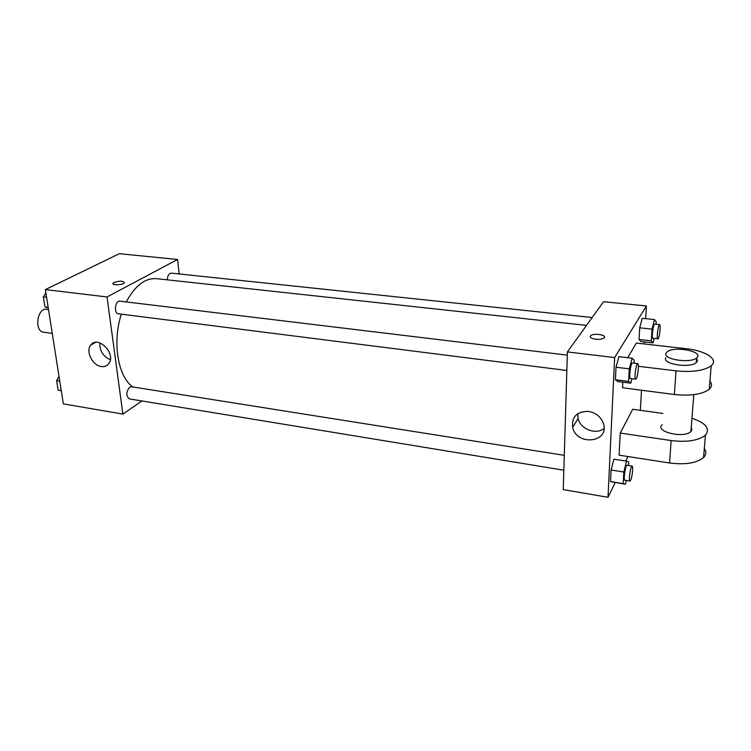 <?xml version="1.0" encoding="UTF-8"?>
<svg xmlns="http://www.w3.org/2000/svg" width="751" height="751" viewBox="0 0 751 751"><rect width="100%" height="100%" fill="white"/><g stroke="black" fill="none" stroke-linecap="round" stroke-linejoin="round"><path stroke-width="1.13" d="M48.515 309.562L46.656 309.328C37.203 307.497 33.992 331.454 43.596 332.177L52.26 333.388M93.866 343.32L94.373 342.625M141.948 400.959L122.892 414.101L63.337 403.878L45.379 289.595L119.334 253.707L177.565 259.48L179.142 273.955M586.522 325.371L156.49 278.659C145.103 277.908 135.03 285.662 126.271 301.94M121.352 314.162C112.077 342.174 117.991 376.946 132.861 386.962M122.892 414.101L107.027 296.964L177.565 259.48M567.305 355.129L119.916 301.17C115.156 300.278 113.579 313.505 118.414 313.796L566.845 370.478M592.182 317.523L171.209 273.12C168.881 273.43 167.576 275.664 167.295 279.832M563.841 470.22L129.35 398.894C125.886 395.908 125.99 392.003 129.679 387.187L131.444 386.737L564.292 455.35M107.027 296.964L45.379 289.595M101.357 366.544C92.542 365.653 85.417 351.318 90.768 345.113C97.855 334.805 116.499 353.805 108.848 363.568C107.064 365.972 104.567 366.967 101.357 366.544M112.96 283.662L114.049 282.46C119.972 280.677 123.408 280.79 124.375 282.808C122.995 285.136 111.167 285.54 113.101 283.193L114.049 282.46C119.972 280.677 123.408 280.799 124.375 282.808M110.341 359.691C103.009 356.378 99.517 350.764 99.855 342.85M615.21 482.583L608.01 497.293L563.259 489.614L567.399 351.928L603.56 301.724L646.404 305.967L645.663 318.659M61.272 390.755L58.109 390.126L56.607 380.597L59.038 376.58M61.253 390.651L58.109 390.126M59.751 381.114L56.607 380.597M48.261 307.966L44.947 306.971L43.351 296.842L45.895 292.899M48.167 307.375L44.947 306.971M46.581 297.236L43.351 296.842M626.296 480.471L625.339 484.264L623.208 483.653L623.828 472.032L626.587 461.161L628.681 462.006L628.484 465.526M632.117 466.099L627.038 465.291C625.48 464.653 623.208 480.349 624.87 480.236L629.948 481.072L630.671 480.246C632.239 477.167 633.384 465.949 632.117 466.099C630.605 465.47 628.324 481.184 629.948 481.072M626.587 461.161L613.905 459.171L611.079 469.976L613.905 459.171M625.339 484.264L610.525 481.56L611.079 469.976L623.828 472.032M623.208 483.653L610.525 481.56L611.079 469.976M631.957 378.711L630.784 383.17L628.625 381.424L629.291 368.863L632.126 358.227L634.238 360.227L634.079 363.184M637.74 363.625L632.445 362.986C630.756 362.386 628.643 378.692 630.436 378.513L635.731 379.189L636.341 378.607C638.012 375.875 639.185 363.428 637.74 363.625C636.088 363.024 633.966 379.368 635.731 379.189M632.126 358.227L618.927 356.659L616.017 367.23L618.927 356.659M630.784 383.17L617.707 381.499L615.416 379.734L616.017 367.23L629.291 368.863M628.625 381.424L615.416 379.734L616.017 367.23M654.187 338.598L653.088 342.897L651.333 340.879L652.037 329.145L654.515 319.579L656.243 321.803L656.092 324.263M659.603 324.629L654.684 324.113C653.239 323.597 651.38 338.663 652.901 338.457L658.289 338.541C659.735 336.213 660.852 324.413 659.603 324.629C658.195 324.113 656.327 339.208 657.82 339.001M654.515 319.579L642.246 318.302L639.711 327.821L642.246 318.302M653.088 342.897L640.932 341.536L639.054 339.508L639.711 327.821L652.037 329.145M651.333 340.879L639.054 339.508L639.711 327.821M627.967 456.533L625.771 461.03M588.615 411.417C596.003 412.825 600.931 416.852 603.419 423.489C609.934 442.574 576.618 446.385 572.675 427.357C571.624 416.664 576.937 411.351 588.615 411.417M608.01 497.293L614.637 357.57L567.399 351.928L603.56 301.724M563.259 489.614L567.399 351.928M577.782 413.67L578.101 418.504C580.279 429.037 595.778 435.139 604.029 428.577M595.684 339.227C591.159 338.494 589.488 337.33 590.662 335.716C593.609 332.721 607.634 335.012 604.011 337.922C602.321 339.114 599.542 339.555 595.684 339.227M614.637 357.57L646.404 305.967M604.489 337.058C604.949 334.345 593.065 333.209 590.662 335.716L590.183 336.57M644.32 341.912L644.198 343.958M641.523 390.22L640.35 410.318M640.932 341.536L639.054 339.508M617.707 381.499L615.416 379.734M612.778 482.18L610.525 481.56M622.823 382.146L622.532 387.751L674.37 394.5C690.573 396.152 702.194 394.425 709.244 389.3C711.986 386.746 712.211 384.033 709.92 381.161M638.397 366.291L676.031 370.863C692.384 372.421 704.109 370.722 711.197 365.775C719.082 359.494 705.649 350.679 686.592 348.755L636.341 343.066L627.723 357.701M662.889 413.425L632.689 409.267L620.232 433.064L619.106 455.162L669.554 462.991C685.325 464.944 696.665 463.114 703.584 457.509C706.278 454.712 706.531 451.708 704.325 448.516M662.138 424.747C654.168 431.609 684.199 438.8 690.939 431.478L691.84 430.192L691.277 427.141M620.232 433.064L671.131 440.555L669.554 462.991M691.962 418.232C705.931 423.066 710.427 428.708 705.433 435.158C698.477 440.612 687.043 442.405 671.131 440.555M665.846 357.739C661.631 363.963 690.197 368.619 696.271 362.573C697.632 361.353 697.726 360.058 696.571 358.678M666.156 353.073L666.963 352.078C673.478 345.526 704.748 351.449 696.637 357.851C690.563 363.85 661.941 359.241 666.156 353.073M676.031 370.863L674.37 394.5M95.48 342.381L90.768 345.113M572.675 427.357L578.101 418.504M690.939 431.478L693.783 394.669M696.637 357.851L696.271 362.573M705.433 435.158L703.584 457.509M711.197 365.775L709.244 389.3"/></g></svg>
